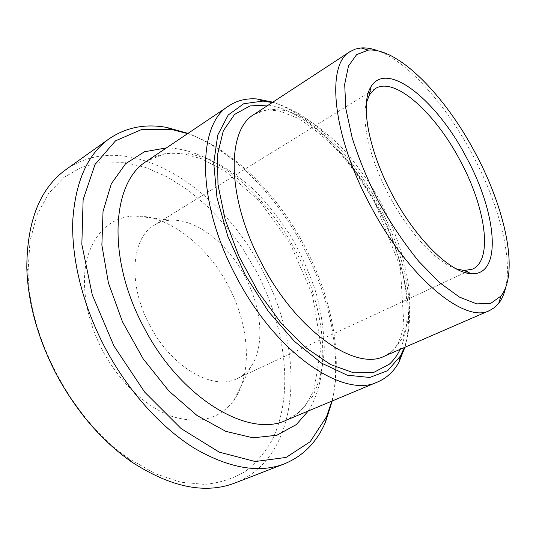 <?xml version="1.0" encoding="UTF-8"?>
<svg xmlns="http://www.w3.org/2000/svg" width="536" height="536" viewBox="0 0 536 536"><rect width="100%" height="100%" fill="white"/><g stroke="black" fill="none" stroke-linecap="round" stroke-linejoin="round"><path stroke-width="0.4" stroke-dasharray="2.68 2.01" d="M505.716 287.336C512.677 255.987 498.071 202.427 472.544 154.757C446.642 105.887 408.975 62.591 378.255 50.907M272.261 102.523C309.708 111.274 352.159 154.495 378.945 205.275C405.41 254.788 417.31 312.247 404.338 347.516M404.928 347.261C415.159 310.203 402.737 254.647 376.989 206.387C350.825 156.874 310.27 114.282 272.804 102.168M187.66 133.611C232.852 149.035 276.824 193.496 304.435 245.783C331.489 296.71 343.529 356.045 331.864 401.109M455.6 268.677C436.21 262.057 408.526 232.423 389.223 195.74C370.168 160.19 361.338 122.369 366.302 103.033M149.712 325.158C127.514 284.147 131.394 237.837 154.361 225.16C159.353 222.118 164.887 220.443 170.944 220.149C196.612 219.09 227.07 243.163 244.523 275.578C262.01 307.966 265.38 346.645 250.386 367.508C246.808 372.406 242.373 376.105 237.08 378.604C213.415 391.153 171.413 367.549 149.712 325.158M332.213 400.962C342.229 355.167 329.814 296.864 303.115 246.553C275.799 194.87 232.905 150.656 187.975 133.404M66.323 169.316C127.662 126.925 219.928 186.796 261.615 268.844C305.239 348.246 303.336 455.426 235.351 482.849M256.442 271.571L242.413 248.054L226.165 226.339L207.995 206.909L188.25 190.273L167.326 176.947L145.678 167.46L123.85 162.314L102.477 161.993L82.276 166.897L64.065 177.315L48.709 193.315L37.085 214.722L29.989 241.019L28.08 271.337C28.589 338.102 73.6 421.598 129.096 458.722L155.185 473.663L180.786 482.206L204.846 484.403C219.861 482.896 233.307 478.594 245.186 471.506C256.034 463.05 264.992 452.598 272.06 440.157C294.552 394.396 285.882 327.523 256.442 271.571M102.443 350.202C85.78 318.464 80.454 282.613 87.469 256.978C95.904 230.942 111.555 217.261 134.415 215.934C168.096 214.876 206.233 244.711 227.746 284.623C249.267 324.528 253.227 372.788 233.83 400.338C219.887 419.031 199.452 424.452 172.512 416.593C146.757 407.742 119.434 382.443 102.443 350.202M392.895 350.852L384.506 356.125L389.86 353.123L393.558 349.841L398.476 342.866L403.97 326.705L400.365 267.163L375.126 203.258C364.393 184.719 352.447 167.721 339.275 152.264C325.613 138.027 311.758 126.664 297.694 118.175L279.846 111.126L268.228 109.86C259.163 110.952 255.766 113.331 254.171 114.362L269.213 109.076L286.653 110.604L305.433 118.342C318.284 126.261 330.893 136.533 343.254 149.155C355.247 162.837 366.269 177.898 376.319 194.334C395.36 227.914 407.635 264.992 409.564 296.978L408.412 319.108L402.878 337.479L392.895 350.852M400.144 349.338C415.722 315.108 404.251 255.585 376.667 204.337C349.016 153.129 305.594 110.831 268.435 105.029M299.215 412.398L286.445 420.117L297.011 413.906L305.513 405.29L313.975 390.409L321.098 346.571L312.448 294.88L290.103 243.364L259.638 201.214L225.757 171.533L201.777 158.844L184.431 154.026C177.302 153.196 171.306 153.075 166.441 153.678C159.038 154.924 152.492 157.403 146.817 161.108L165.939 153.263L187.486 152.968L210.159 159.614C225.448 167.145 240.222 177.362 254.473 190.26C268.168 204.377 280.549 220.142 291.618 237.555C301.748 255.612 309.969 274.258 316.274 293.5C321.345 312.776 324.025 331.476 324.314 349.606C323.134 367.06 319.268 382.57 312.736 396.151L299.215 412.398M308.287 410.978C333.037 371.997 324.548 304.602 294.432 248.671C264.261 192.766 212.625 148.633 166.455 147.889M375.361 88.561L369.947 91.911M368.185 92.996L154.361 225.16M472.665 269.065L466.896 271.745M465.02 272.623L237.08 378.604M129.096 458.722L131.427 461.791M28.08 271.337L26.8 267.705M170.944 220.149L134.415 215.934M250.386 367.508L233.83 400.338"/><path stroke-width="0.8" d="M378.255 50.907C372.064 48.548 366.329 47.563 361.05 47.959L355.254 49.111L350.048 51.623C326.062 64.186 331.905 134.147 370.182 205.107C408.325 278.177 465.489 324.079 489.616 310.512L494.567 307.543L498.728 303.336C501.951 299.148 504.282 293.815 505.716 287.336M404.338 347.516L400.452 356.031L387.689 370.651L369.706 377.465L347.221 375.187L321.526 363.107L294.458 341.392L268.268 311.289L245.327 275.142L227.74 236.108L216.986 197.684L213.723 163.138L217.757 135.032L228.209 114.999L243.786 103.716L263.015 101.09L272.261 102.523M272.804 102.168L257.113 98.972C246.587 98.128 237.227 100.393 229.026 105.76C197.06 123.977 195.982 201.978 236.43 277.005C276.482 354.437 344.427 399.086 377.867 381.86C386.865 377.96 393.9 371.381 398.978 362.128L404.928 347.261M331.864 401.109L326.538 416.74L310.217 441.677L286.144 457.422L255.203 461.523L219.237 452.136L181.168 428.626L144.727 392.171L113.947 345.968L92.266 294.86L81.841 244.383L83.127 199.653L95.046 164.452L115.481 140.854L141.866 129.404L171.674 129.471L187.66 133.611M366.302 103.033L369.445 94.832L375.361 88.561C394.952 76.085 435.601 113.471 460.27 160.793C485.321 206.883 493.468 259.719 472.665 269.065L464.176 270.559L455.6 268.677M466.461 157.537C437.396 101.21 386.925 59.174 370.778 87.046C360.098 104.178 368.527 150.757 392.788 195.647C416.954 240.584 451.238 273.226 471.419 273.722C503.043 275.531 496.51 212.249 466.461 157.537M475.372 153.162C505.348 208.732 519.27 272.858 500.932 296.086L490.728 303.369L476.718 303.899L459.419 297.065L439.708 282.727L418.79 261.367C404.673 243.987 391.481 224.517 379.213 202.963C367.951 180.867 358.932 159.145 352.172 137.799L345.827 108.587L344.688 84.239L348.487 66.035L356.628 54.618L368.319 50.103C398.389 47.496 445.416 96.225 475.372 153.162M187.975 133.404L166.964 127.481C145.477 123.508 126.221 127.266 109.203 138.75C87.736 154.093 75.609 181.101 72.822 219.767C71.174 257.829 82.484 304.689 104.842 347.335C127.803 390.845 161.209 427.782 194.648 448.404C229.308 468.397 259.243 473.543 284.455 463.828C303.403 455.922 317.124 441.899 325.613 421.765L332.213 400.962M284.455 463.828L235.351 482.849C205.489 494.46 170.85 487.438 131.427 461.791C101.404 440.652 76.286 411.313 56.072 373.766C37.614 337.821 27.859 302.471 26.8 267.705C27.041 220.678 40.213 187.881 66.323 169.316L109.203 138.75M489.616 310.512L384.506 356.125C355.79 371.348 296.857 331.416 261.816 263.725C226.406 198.112 226.353 129.779 254.171 114.362L350.048 51.623M268.435 105.029L249.984 105.92L234.513 114.463L223.304 130.844L217.502 154.683L217.985 184.846L225.14 219.425L238.721 255.853L257.769 291.202L280.73 322.578L305.681 347.576L330.618 364.574L353.727 372.842L373.585 372.5L389.23 364.286C393.679 360.313 397.317 355.328 400.144 349.338M377.867 381.86L286.445 420.117C249.394 438.522 180.8 399.206 143.795 327.148C106.202 257.441 111.937 181.624 146.817 161.108L229.026 105.76M166.455 147.889L144.479 151.768L125.605 163.715L111.321 183.781L103.039 211.385L101.88 245.166L108.426 282.934L122.516 321.875L143.186 358.839L168.753 390.858L197.06 415.527L225.837 431.359L252.992 437.825L276.871 435.245L296.308 424.586L308.287 410.978M464.176 270.559L471.419 273.722M369.445 94.832L370.778 87.046M369.947 91.911L368.185 92.996M466.896 271.745L465.02 272.623M368.319 50.103L361.05 47.959M500.932 296.086L498.728 303.336M263.015 101.09L257.113 98.972M400.452 356.031L398.978 362.128M171.674 129.471L166.964 127.481M326.538 416.74L325.613 421.765"/></g></svg>
